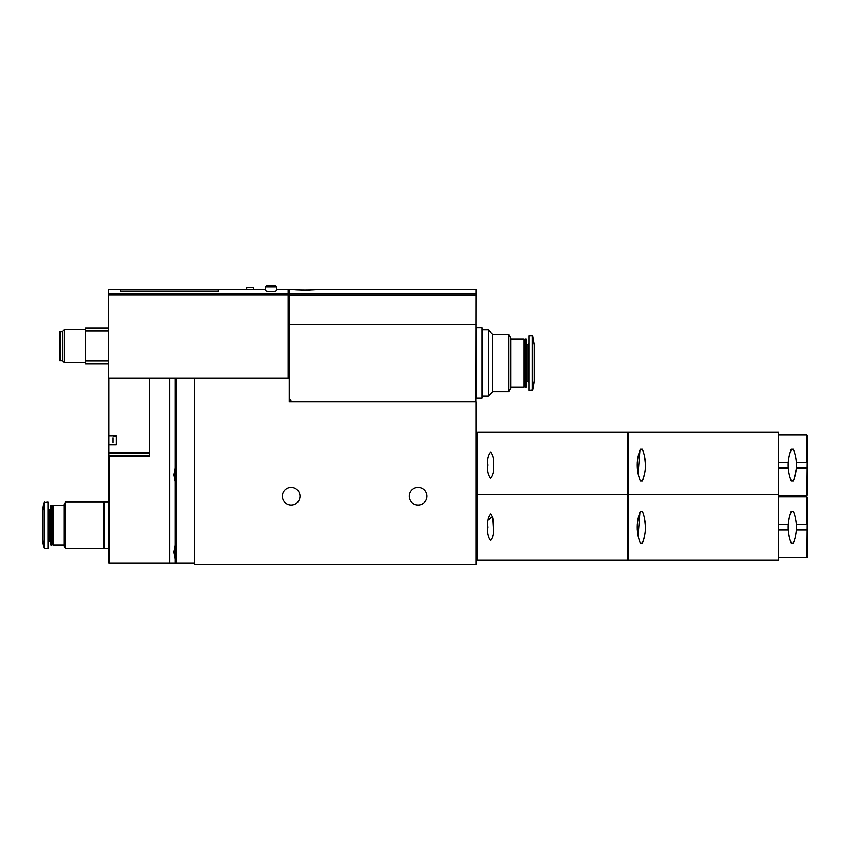 <?xml version="1.0" encoding="UTF-8"?>
<svg xmlns="http://www.w3.org/2000/svg" width="850" height="850" viewBox="0 0 850 850"><rect width="100%" height="100%" fill="white"/><g stroke="black" fill="none" stroke-linecap="round" stroke-linejoin="round"><path stroke-width="1.27" d="M250.028 289.436L218.153 289.361L218.153 291.646L120.466 291.646L120.466 289.361L108.736 289.361L108.736 378.218L149.579 378.218L149.579 456.28L109.841 456.28L109.012 455.451L109.012 563.125L194.565 563.125M288.118 378.218L288.118 289.361L276.526 289.361M276.526 286.875L265.487 286.875L265.487 290.519C265.795 291.146 267.633 291.518 271.001 291.646C274.38 291.518 276.218 291.146 276.526 290.519L276.526 286.875L275.145 285.494L266.868 285.494L275.145 285.494M253.481 289.361L253.481 287.428L246.585 287.428L246.585 289.361L265.487 289.361M475.915 401.678L476.053 289.361L316.997 289.361C317.56 290.264 292.358 290.264 292.91 289.361L289.223 289.361L289.223 378.218L175.249 378.218L175.249 563.125M315.169 289.595C309.697 290.275 303.493 290.339 296.576 289.786M476.053 324.402L289.223 324.402M289.223 398.916L291.986 401.678M175.249 558.907L173.921 552.086L175.249 545.264M149.579 378.218L175.249 378.218M175.249 481.631L173.921 474.81L175.249 467.989M149.579 452.232L109.012 452.232L109.012 444.869L116.184 444.869L116.184 435.763L109.012 435.763L109.012 378.218M109.012 452.232L109.012 455.494L149.579 455.451M109.012 444.869L109.012 435.763M109.012 455.494L109.012 502.69L108.46 502.69M109.012 502.69L109.012 563.125M112.869 437.92L112.869 442.723M112.869 437.761L112.869 442.871M194.565 378.218L194.565 564.506L476.053 564.506L476.053 401.678L289.223 401.678L289.223 378.218M409.264 496.198A8.829 8.829 0 0 1 422.514 488.548A8.829 8.829 0 0 1 422.514 503.848A8.829 8.829 0 0 1 409.264 496.198M282.317 496.198A8.829 8.829 0 0 1 295.566 488.548A8.829 8.829 0 0 1 295.566 503.848A8.829 8.829 0 0 1 282.317 496.198M108.736 328.132L85.552 328.132L85.552 331.128L108.736 331.128M85.552 331.128L85.552 361.016L108.736 361.016M85.552 361.016L85.552 364.013L108.736 364.013M62.645 331.585L59.883 331.585L59.883 360.836L62.645 360.836M64.334 362.769L64.334 329.651L62.645 331.341L62.645 361.08L64.334 362.769L85.552 362.769M103.764 525.321L103.764 501.861L65.535 501.861L65.535 548.771L103.764 548.771L103.764 525.321M65.535 548.771L64.026 546.157L64.026 504.486L65.535 501.861M64.026 545.052L53.125 545.052L53.125 505.58L64.026 505.58M53.125 545.052L52.572 544.499L52.572 506.132L53.125 505.58M52.02 525.321L52.02 505.58L50.894 505.58L50.894 545.052L52.02 545.052L52.02 525.321M50.894 545.052L50.894 505.58M44.476 548.494L48.014 548.494L48.014 502.138L43.924 502.594L43.924 548.037L44.476 548.494L44.476 502.138M43.924 548.037L42.5 539.941L42.5 510.691L43.924 502.594M108.46 525.321L108.46 501.861L104.316 501.861L104.316 548.771L108.46 548.771L108.46 525.321M492.618 334.348L508.757 334.348L508.757 391.744L492.618 391.744L492.618 334.348L488.197 329.928L488.197 396.164L482.683 396.164M508.757 334.348L510.829 337.928L510.829 388.152L508.757 391.744M510.829 339.033L523.94 339.033L523.94 387.058L510.829 387.058M523.94 339.033L524.492 339.586L524.492 386.506L523.94 387.058M525.045 363.046L525.045 387.058L526.171 387.058L526.171 339.033L525.045 339.033L525.045 363.046M526.171 339.033L526.171 387.058M532.344 335.718L529.04 335.718L529.04 390.362L532.886 389.906L532.886 336.175L532.344 335.718L532.344 390.362M532.886 336.175L534.565 345.652L534.565 380.428L532.886 389.906M476.606 363.046L476.606 398.236L482.131 398.236L482.131 327.856L476.606 327.856L476.606 363.046M482.131 328.684L482.683 328.684L482.683 397.407L482.131 397.407M477.711 432.31L627.566 432.31L627.566 560.086L477.711 560.086L477.158 559.534L477.158 432.862L477.711 432.31L477.711 560.086M487.783 527.244C486.912 532.546 487.826 536.934 490.535 540.43C493.266 536.934 494.19 532.546 493.308 527.244C494.179 521.985 493.266 517.597 490.567 514.069C487.826 517.554 486.901 521.942 487.783 527.244M487.921 519.86L492.692 516.715L493.308 527.244M627.566 494.402L477.711 494.402L477.158 494.955L477.158 527.244M638.095 535.755L639.923 512.401M644.661 518.883L645.501 527.244M644.661 535.649L642.812 542.066M796.142 532.419L796.376 530.007L807.5 530.007L807.5 557.058L806.947 557.611L807.5 497.441L806.947 496.889L806.947 524.492L796.376 524.492A42.139 42.139 0 0 1 796.461 527.212M793.347 543.15L791.297 543.15C787.206 532.578 787.206 521.974 791.297 511.339L793.347 511.339C797.449 521.9 797.449 532.504 793.347 543.15L795.303 537.041M778.526 530.007L788.269 530.007A42.139 42.139 0 0 1 788.184 527.499M778.526 524.492L788.269 524.492L788.651 520.997M791.297 511.339L789.491 516.832M796.322 523.781L796.376 524.492M788.184 527.276A42.139 42.139 0 0 1 788.269 524.492M645.501 527.202L645.097 521.411M637.574 521.879L637.287 524.949M644.64 518.776L645.49 526.033M644.651 535.691L642.388 543.15C646.489 532.589 646.489 521.985 642.388 511.339L640.337 511.339C636.236 521.9 636.236 532.514 640.337 543.15L642.388 543.15M638.084 535.723L637.277 529.348M628.118 560.086L628.118 432.31L778.526 432.31L778.526 560.086L628.118 560.086L627.566 559.534M796.461 527.616A42.139 42.139 0 0 1 796.376 530.007M487.783 465.152C486.912 470.454 487.826 474.842 490.535 478.327C493.266 474.842 494.19 470.443 493.308 465.152C494.179 459.892 493.266 455.494 490.567 451.977C487.826 455.462 486.901 459.85 487.783 465.152M638.095 473.663L639.923 450.309M644.661 456.779L645.501 465.152M644.661 473.556L642.812 479.974M796.142 470.326L796.376 467.914L807.5 467.914L807.5 494.955L806.947 495.507L807.5 435.349L806.947 434.796L806.947 462.389L796.376 462.389A42.139 42.139 0 0 1 796.461 465.12M793.347 481.058L791.297 481.058C787.206 470.486 787.206 459.882 791.297 449.246L793.347 449.246C797.449 459.808 797.449 470.411 793.347 481.058L795.303 474.948M778.526 467.914L788.269 467.914A42.139 42.139 0 0 1 788.184 465.396M796.312 468.637L794.24 478.646M778.526 462.389L788.269 462.389L788.651 458.904M791.297 449.246L789.491 454.739M796.322 461.688L796.376 462.389M788.184 465.184A42.139 42.139 0 0 1 788.269 462.389M645.501 465.109L645.097 459.319M637.574 459.786L637.287 462.857M644.64 456.684L645.49 463.941M644.651 473.599L642.388 481.058C646.489 470.496 646.489 459.892 642.388 449.246L640.337 449.246C636.236 459.808 636.236 470.411 640.337 481.058L642.388 481.058M638.084 473.62L637.277 467.256M796.461 465.524A42.139 42.139 0 0 1 796.376 467.914M288.118 293.771L108.736 293.771M476.053 294.015L289.223 294.015M169.724 378.218L169.724 563.125M176.619 378.218L176.619 563.125M109.841 456.28L109.841 563.125M149.579 455.494L109.055 455.494M149.579 453.539L109.012 453.539M288.118 295.078L108.736 295.078M476.053 295.311L289.223 295.311M50.501 541.046L49.056 541.046L49.056 509.586L48.014 508.555M526.554 344.558L528.009 344.558L528.009 381.533L529.04 382.564M476.053 497.165L476.053 557.334M476.053 435.072L476.053 495.231M113.305 444.507L116.184 444.731M113.305 436.124L116.184 435.901M64.334 329.651L85.552 329.651M218.153 289.914L120.466 289.914M265.487 286.875L266.868 285.494M52.572 506.132L52.02 505.58M52.572 544.499L52.02 545.052M50.501 509.586L49.056 509.586M49.056 541.046L48.014 542.077M109.012 547.942L108.46 547.942M104.316 502.69L103.764 502.69M104.316 547.942L103.764 547.942M524.492 386.506L525.045 387.058M524.492 339.586L525.045 339.033M526.554 381.533L528.009 381.533M528.009 344.558L529.04 343.517M492.618 391.744L488.197 396.164M482.683 329.928L488.197 329.928M476.053 397.407L476.606 397.407M476.053 328.684L476.606 328.684M476.329 557.611L477.158 557.611M476.329 496.889L477.158 496.889M778.526 557.611L806.947 557.611M778.526 496.889L806.947 496.889M627.566 494.955L628.118 494.402L778.526 494.402M476.329 495.507L477.158 495.507M476.329 434.796L477.158 434.796M778.526 495.507L806.947 495.507M778.526 434.796L806.947 434.796M628.118 432.31L627.566 432.862"/></g></svg>
